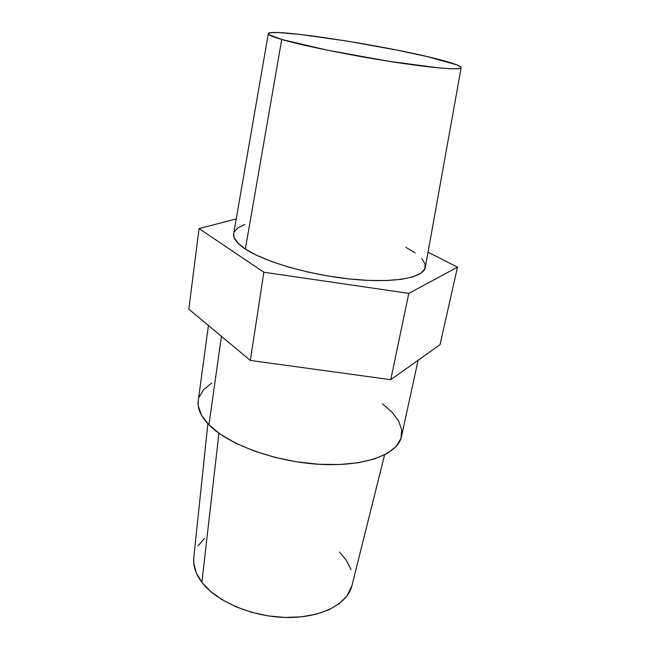 <?xml version="1.0" encoding="UTF-8"?>
<svg xmlns="http://www.w3.org/2000/svg" width="650" height="650" viewBox="0 0 650 650"><rect width="100%" height="100%" fill="white"/><g stroke="black" fill="none" stroke-linecap="round" stroke-linejoin="round"><path stroke-width="0.97" d="M268.312 33.67L233.699 233.586C232.911 238.144 236.795 243.295 245.359 249.031L281.743 39.463C272.586 36.766 268.109 34.832 268.312 33.67C268.848 27.503 388.351 46.036 439.286 59.564C453.643 63.286 460.931 65.991 461.167 67.673C461.069 70.354 433.046 68.185 391.316 61.677C349.659 55.201 302.518 45.573 281.743 39.463L245.359 249.031L256.693 255.304L271.399 261.446L288.868 267.158L308.327 272.139L328.827 276.136L349.342 278.947L368.859 280.426L386.433 280.548L401.286 279.329L412.839 276.884L420.729 273.382L424.799 269.011L425.092 263.989L421.793 258.554M208.406 325.488L198.226 400.774C197.194 408.363 200.769 416.382 208.959 424.848L221.414 336.334L208.959 424.848L201.516 415.261L198.234 405.966L198.25 400.579M207.854 423.694L193.781 557.871C192.952 565.866 195.65 574.007 201.874 582.303L218.936 433.217L201.874 582.303C216.539 601.721 252.574 617.061 286.845 617.484C321.165 617.988 347.628 603.964 351.918 585.747L384.581 454.862M236.234 218.944L199.062 228.581L188.825 309.173L199.062 228.581L263.859 272.228L250.339 360.441L188.825 309.173L250.339 360.441L263.859 272.228L408.793 293.377L390.748 379.689L250.339 360.441L390.748 379.689L408.793 293.377L457.486 267.158L440.042 344.662L390.748 379.689L440.042 344.662L457.486 267.158L428.033 252.208L457.486 267.158L408.793 293.377L263.859 272.228L199.062 228.581L236.234 218.944M199.038 397.312L203.653 389.61L211.705 383.094M382.444 403.739L392.104 412.222L398.661 421.054L401.716 429.926L400.944 438.523L396.151 446.469L387.311 453.383L374.587 458.908L358.386 462.719L339.349 464.547L318.329 464.246L296.351 461.784L274.527 457.267L253.963 450.938L235.666 443.137L220.464 434.289L208.959 424.848C228.182 444.641 276.104 462.126 320.791 464.384C365.536 466.749 398.076 454.049 401.464 436.613L418.121 360.246M204.531 538.403L198.12 545.756M193.798 557.651L193.749 563.241L196.219 572.764L201.874 582.303L210.616 591.435L222.137 599.755L236.007 606.832L251.599 612.308L268.198 615.908L285.009 617.443L301.234 616.866L316.119 614.226L329.006 609.7L339.381 603.549L346.897 596.091L351.959 585.593M351.033 569.579L346.531 560.568L339.479 552.012M244.871 224.453L237.851 227.841L234.122 232.131M233.716 233.488L234.024 237.217L237.754 242.921L245.359 249.031C264.802 262.015 310.952 275.308 352.747 279.289C394.607 283.335 423.849 277.648 425.311 267.369L461.159 67.697M415.204 252.923L405.722 247.293M281.743 39.463L326.877 50.099L387.92 61.149L439.091 67.925L450.133 68.721L457.438 68.762L460.874 68.063L460.501 66.706L456.552 64.764L426.831 56.517L396.662 50.042L345.637 40.844L299.553 34.361L278.151 32.565L271.668 32.606L268.548 33.321L269.084 34.718L281.743 39.463"/></g></svg>
